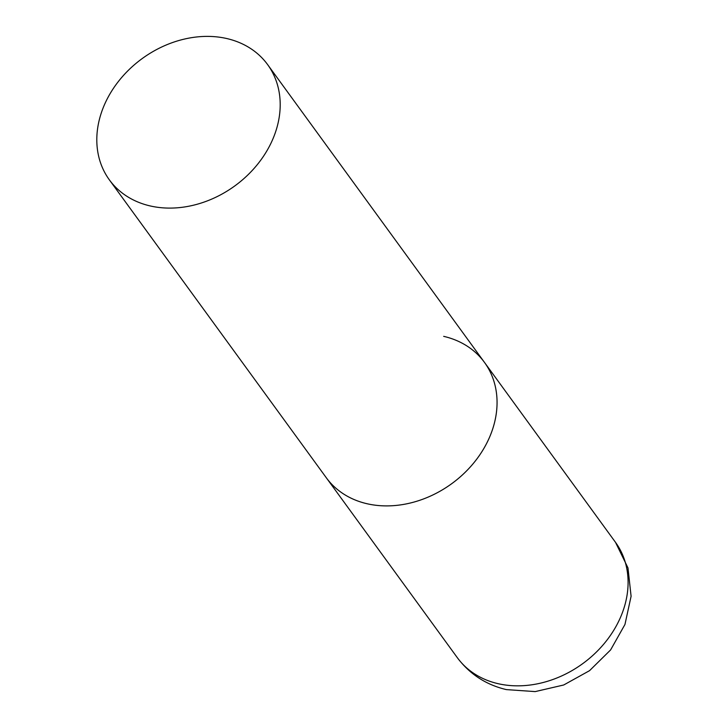 <?xml version="1.0" encoding="UTF-8"?>
<svg xmlns="http://www.w3.org/2000/svg" width="728" height="728" viewBox="0 0 728 728"><rect width="100%" height="100%" fill="white"/><g stroke="black" fill="none" stroke-linecap="round" stroke-linejoin="round"><path stroke-width="1.09" d="M443.68 336.354A97.889 78.733 143.9 0 1 484.493 362.426A97.889 78.733 143.9 0 1 473.327 463.454A97.889 78.733 143.9 0 1 367.049 503.73A97.889 78.733 143.9 0 1 326.235 477.668A97.889 78.733 -36.1 0 0 409.891 503.121A97.889 78.733 -36.1 0 0 488.679 439.212A97.889 78.733 -36.1 0 0 484.493 362.426L615.524 542.36A97.889 78.733 143.9 0 1 604.358 643.388A97.889 78.733 143.9 0 1 498.079 683.674A97.889 78.733 143.9 0 1 457.266 657.602C469.687 674.146 486.049 684.811 506.379 689.607L535.18 691.6L563.7 684.993L589.553 670.661L610.601 649.931L624.961 624.46L631.094 596.278L627.973 567.904L615.524 542.36M105.187 103.076A97.889 78.733 -36.1 0 0 109.373 179.862A97.889 78.733 -36.1 0 0 193.029 205.314A97.889 78.733 -36.1 0 0 271.817 141.405A97.889 78.733 -36.1 0 0 267.631 64.619A97.889 78.733 -36.1 0 0 183.975 39.175A97.889 78.733 -36.1 0 0 105.187 103.076M109.373 179.862L457.266 657.602M484.493 362.426L267.631 64.619"/></g></svg>
